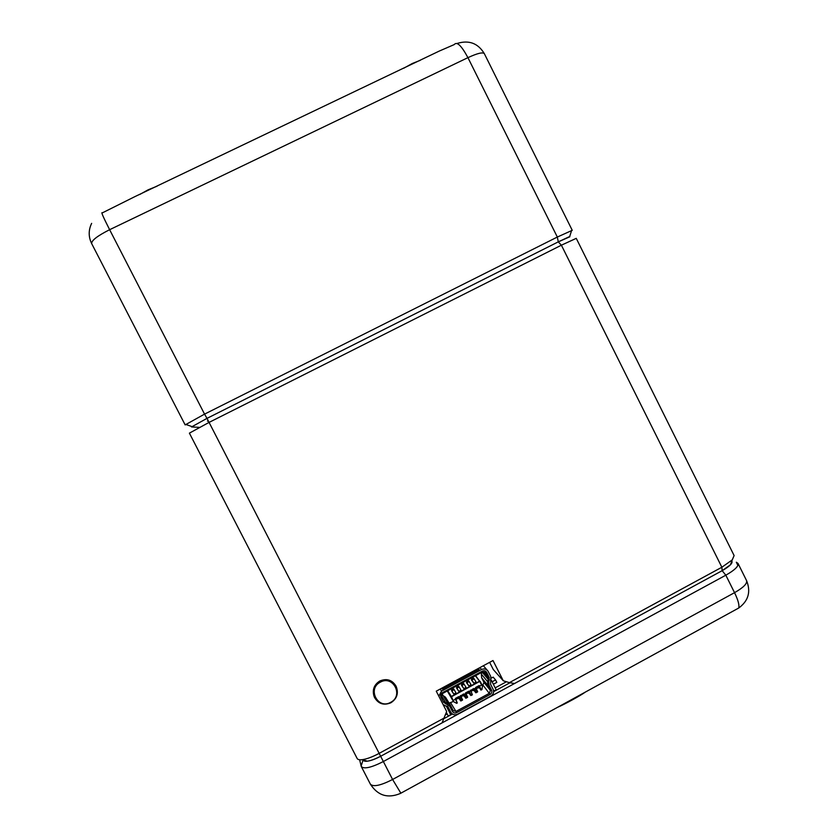 <?xml version="1.0" encoding="UTF-8"?>
<svg xmlns="http://www.w3.org/2000/svg" width="838" height="838" viewBox="0 0 838 838"><rect width="100%" height="100%" fill="white"/><g stroke="black" fill="none" stroke-linecap="round" stroke-linejoin="round"><path stroke-width="1.26" d="M721.864 567.242L732.244 559.899L734.119 555.573L576.251 238.348L561.387 245.199L721.864 567.242L509.368 682.645L514.532 683.515L722.157 570.678L730.432 564.812C732.203 562.895 732.527 561.533 731.406 560.727C733.26 562.738 730.181 566.059 722.157 570.678L721.864 567.242M569.84 236.777L558.286 241.868L207.007 418.372L191.525 426.951L199.402 427.359M509.368 682.645L503.292 680.781L492.995 660.533L436.263 691.172L446.664 711.504L442.045 722.901L380.861 756.159C375.571 758.987 371.087 760.663 367.4 761.187L362.299 759.678C359.481 760.014 357.774 759.626 357.156 758.495L189.398 433.141L208.861 422.509L561.387 245.199L558.286 241.868L207.007 418.372L204.556 414.129L557.333 237.049L572.249 230.314L484.333 53.653C482.803 51.966 477.335 53.297 467.929 57.654L109.631 229.696C97.418 235.876 91.426 240.516 91.667 243.596L185.156 424.908L204.556 414.129L109.631 229.696C103.221 217.073 100.78 211.469 102.33 212.883L134.719 196.71L439.206 51.097L454.248 44.571C456.888 41.23 461.445 45.587 467.929 57.654L557.333 237.049L558.286 241.868L569.693 236.515L571.631 230.408M444.674 717.778L379.153 753.362L207.007 418.372M367.4 761.187C364.907 761.47 363.493 761.051 363.137 759.93C364.949 762.475 370.857 761.218 380.861 756.159L722.157 570.678L725.823 575.193C734.675 570.154 738.739 566.237 738.016 563.408L736.319 562.225L737.901 565.399M362.299 759.678C366.887 759.019 372.512 756.913 379.153 753.362L383.354 761.533L725.823 575.193L734.538 592.665L392.593 779.487L400.868 793.198M503.292 680.781L493.31 669.562L489.633 662.345M208.034 420.655L207.489 421.147L208.316 421.284M420.288 60.315L412.275 63.51L403.707 68.245M157.125 186.172L148.127 189.817L139.684 194.51M444.35 718.396L452.415 714.018M493.624 691.643L509.996 682.75M585.249 692.146C580.881 695.404 564.917 704.161 557.49 707.356M359.628 759.762L361.293 766.529C364.038 769.284 371.391 767.618 383.354 761.533L392.593 779.487C380.641 785.573 373.245 787.133 370.396 784.179C377.791 795.629 387.795 798.719 400.417 793.439L738.76 608C739.483 605.078 738.079 599.966 734.538 592.665C743.369 587.616 747.381 583.604 746.585 580.64C751.037 591.743 748.428 600.867 738.76 608L736.382 609.31M445.627 714.772L447.136 713.955M495.216 687.851L506.456 681.744M441.856 688.145L478.508 668.357M478.802 668.703L479.127 669.342L442.422 689.161L442.097 688.532M441.804 688.176L442.422 689.161M488.753 682.153L489.245 677.481L486.669 672.422C485.621 670.777 484.186 670.337 482.363 671.102L442.338 692.733C440.683 693.854 440.212 695.331 440.935 697.164L443.532 702.234L449.849 706.392L452.352 711.305C453.421 712.949 454.866 713.389 456.689 712.614L490.115 694.461C491.749 693.351 492.21 691.884 491.497 690.062L489.004 685.159L488.753 682.153L487.548 681.619L488.24 679.398L482.154 672.107M438.808 696.137L441.521 691.14L481.557 669.51C484.113 668.389 486.239 668.902 487.957 671.06L490.827 676.622L490.586 684.3L493.079 689.203C494.179 692.041 493.467 694.325 490.921 696.053L457.496 714.206C454.741 715.39 452.53 714.762 450.844 712.331L448.1 707M448.257 707.262L443.134 704.622M483.002 671.678L488.104 677.764L488.24 679.398L489.444 679.932M481.641 677.774L487.863 685.442L487.548 681.619L481.337 674.077L481.641 677.774L484.06 682.53L490.356 690.334L487.863 685.442L489.004 685.159M491.497 690.062L490.356 690.334L489.434 693.267L456.04 711.399L453.19 710.603L450.645 705.617L449.849 706.392M441.553 695.875L445.575 702.516L447.754 703.187L450.645 705.617M445.387 703.805L445.575 702.516L441.741 696.399L442.674 693.455L482.667 671.835L485.537 672.705L484.909 671.971M489.245 677.481L488.104 677.764L485.537 672.705L486.669 672.422M492.116 681.776L495.551 679.911L493.142 677.125L491.309 678.12M495.551 679.911L496.808 682.383L493.373 684.248M491.246 680.058L496.326 690.177M496.285 689.957L493.592 690.9M469.029 693.036L468.515 693.309L467.73 691.759M466.106 693.958L468.18 692.837L468.515 693.309M464.043 695.729L462.806 694.43M461.068 696.692L463.278 695.498L463.603 695.969M459.056 698.431L457.883 697.09M456.019 699.426L458.355 698.159L458.679 698.641M449.084 703.072L453.431 701.49M476.173 688.511L478.969 687.642M482.405 685.777L484.06 682.53M473.994 690.334L473.439 690.638L472.642 689.098M471.145 691.235L473.093 690.177L473.439 690.638M447.482 706.424L448.749 708.843M448.361 716.218L446.371 712.436M446.277 705.984L450.729 714.699L448.215 716.061M446.319 712.593L447.042 714.007M485.034 674.108L485.527 674.695M478.341 687.977L477.555 686.437M481.902 672.244L481.337 674.077M450.341 705.104L445.428 697.153L441.647 694.629M447.272 690.962L453.515 701.626L451.368 696.451L479.598 681.168L475.335 675.795M451.242 712.929L450.676 713.232L447.104 706.245M446.329 706.005L450.1 713.368L450.676 713.232M450.1 713.368L449.765 712.824M451.556 690.114L453.704 688.951L456.019 692.911L453.808 694.105L451.724 690.606M456.563 687.411L458.7 686.249L461.047 690.187L458.847 691.381L456.72 687.904M461.57 684.698L463.697 683.546L466.075 687.474L463.875 688.658L461.707 685.201M466.567 681.996L468.683 680.854L471.103 684.751L468.903 685.945L466.693 682.509M471.553 679.293L473.669 678.152L476.12 682.038L473.92 683.221L471.679 679.807M447.702 690.732L451.368 696.451M451.567 690.69L453.808 694.105M456.542 687.998L458.847 691.381M461.508 685.316L463.875 688.658M466.462 682.635L468.903 685.945M471.417 679.953L473.92 683.221M479.598 681.168L475.628 675.638M479.923 681.304L451.305 696.797M447.293 690.952L451.19 697.038M480.174 681.346L482.479 685.924L481.923 689.611L481.284 689.957L479.525 686.175L481.599 685.055L479.86 681.64M482.238 685.411L481.599 685.055M451.63 696.933L453.264 701.113M453.368 700.348L455.453 699.217L455.443 698.41L458.732 696.629L459.371 697.101L460.491 695.676L465.551 693.749L465.54 692.942L468.819 691.172L469.458 691.633L470.589 691.015L470.265 690.386L475.628 688.291L475.617 687.485L479.2 685.547L479.525 686.175L478.812 685.756M455.453 699.217L457.286 702.977L456.647 703.323L453.515 701.626M475.68 687.453L477.691 691.748L476.267 692.68L474.497 688.899M475.628 688.291L477.398 692.062M476.267 692.68L473.795 688.48M470.631 690.187L472.381 694.786L471.249 695.404L469.458 691.633M471.249 695.404L468.756 691.203M465.603 692.911L467.646 697.195L466.221 698.127L464.42 694.356M465.551 693.749L467.353 697.509M466.221 698.127L463.707 693.937M460.554 695.645L462.618 699.929L461.183 700.861L459.371 697.101M460.502 696.483L462.314 700.243M461.183 700.861L458.669 696.671M455.505 698.379L457.286 702.977M481.284 689.957L477.901 686.249M480.823 690.051L479.022 686.186M470.851 690.617L472.381 694.786M477.461 686.49L477.995 687.516M458.355 698.159L457.831 697.122M458.093 696.986L460.732 700.945M475.806 692.775L472.957 688.93M472.559 689.14L473.093 690.177M463.278 695.498L462.744 694.461M463.047 694.293L465.76 698.222M470.788 695.498L468.002 691.612M467.656 691.8L468.18 692.837M380.316 682.184C393.095 674.716 403.926 695.833 390.665 702.349C377.886 709.87 367.013 688.7 380.316 682.184M379.96 681.472C386.926 678.602 392.362 680.32 396.259 686.615C398.741 693.351 396.961 698.735 390.896 702.768C383.71 705.701 378.2 703.847 374.377 697.206C372.187 690.585 374.052 685.348 379.96 681.472M373.978 696.137C372.166 689.716 374.104 684.677 379.782 681.011C386.737 678.152 392.153 679.869 396.049 686.154L396.29 686.678M363.105 759.919L361.136 766.089M490.115 694.461L483.159 685.369M450.75 702.935L456.689 712.614M452.352 711.305L453.149 710.53M442.715 694.953L447.754 703.187L447.565 704.475M443.532 702.234L444.329 701.469M441.741 696.399L440.935 697.164M442.338 692.733L442.674 693.455M482.667 671.835L482.363 671.102M450.76 712.174L448.487 708.403M454.165 689.622L451.965 690.816M459.172 686.919L456.982 688.103M464.179 684.206L461.989 685.39M469.186 681.504L466.996 682.687M474.182 678.801L471.993 679.974M440.222 689.035L441.521 691.14M481.557 669.51L479.933 667.582M730.432 564.812L732.244 559.899M91.646 223.369C88.388 230.083 88.399 236.829 91.667 243.596M484.333 53.653C478.079 43.283 469.081 39.868 457.328 43.387M191.881 426.532L185.638 424.405M361.293 766.529L370.396 784.179M738.016 563.408L746.585 580.64M450.844 712.331L448.571 708.55M487.182 670.159L483.358 665.728"/></g></svg>
